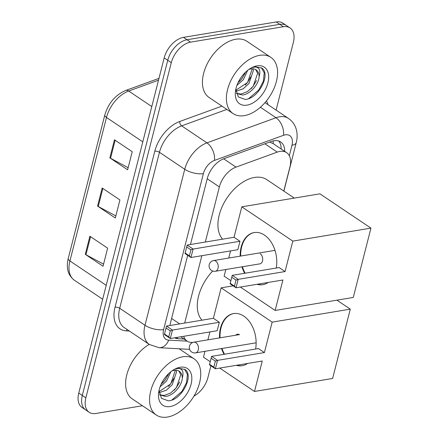 <?xml version="1.0" encoding="UTF-8"?>
<svg xmlns="http://www.w3.org/2000/svg" width="439" height="439" viewBox="0 0 439 439"><rect width="100%" height="100%" fill="white"/><g stroke="black" fill="none" stroke-linecap="round" stroke-linejoin="round"><path stroke-width="0.66" d="M273.124 140.914A20.32 12.265 70 0 1 273.283 143.696L269.661 142.06M183.678 336.296A20.32 12.484 123.9 0 0 187.08 341.076A20.32 12.484 123.9 0 0 191.327 342.442L192.65 342.513M283.792 191.053L289.905 167.067A20.32 12.484 123.9 0 0 286.59 152.635A20.32 12.484 123.9 0 0 277.25 152.119L236.017 167.116A20.32 12.484 123.9 0 0 219.374 186.937L205.331 242.043M201.852 255.685L184.676 323.06M142.456 405.746L95.894 413.483A20.32 12.484 -56.1 0 1 89.172 412.27A20.32 12.484 -56.1 0 1 85.857 397.838L171.292 62.667A20.32 12.484 -56.1 0 1 190.548 42.144L283.325 26.719A20.32 12.484 -56.1 0 1 290.047 27.937A20.32 12.484 -56.1 0 1 293.362 42.369L276.093 110.118M210.918 365.808L207.927 377.54A20.32 12.484 -56.1 0 1 193.917 396.159M290.047 27.937L282.952 23.168A20.32 12.484 -56.1 0 0 276.224 21.95L183.447 37.375A20.32 12.484 -56.1 0 0 164.191 57.893L78.757 393.064A20.32 12.484 -56.1 0 0 82.071 407.496L85.621 409.883A20.32 12.484 -56.1 0 1 82.307 395.451L167.742 60.28A20.32 12.484 -56.1 0 1 186.998 39.757L279.775 24.337A20.32 12.484 -56.1 0 1 286.497 25.55A20.32 12.484 -56.1 0 0 279.775 24.337L186.998 39.757A20.32 12.484 -56.1 0 0 167.742 60.28L82.307 395.451A20.32 12.484 -56.1 0 0 85.621 409.883L89.172 412.27M174.563 337.81A20.32 12.484 123.9 0 0 178.042 338.721L184.056 339.045M187.705 255.317L170.475 322.923A20.32 12.484 123.9 0 0 169.964 325.508M284.702 151.367A20.32 12.484 123.9 0 0 280.68 141.967A20.32 12.484 123.9 0 0 271.346 141.446L223.928 158.693A20.32 12.484 123.9 0 0 207.285 178.519L190.46 244.512M278.738 141.023A20.32 12.484 -56.1 0 1 281.152 148.986M89.891 236.237L107.637 248.161L103.028 266.248L85.281 254.318L89.891 236.237M114.475 139.783L132.221 151.707L127.612 169.794L109.865 157.87L114.475 139.783M102.183 188.007L119.929 199.937L115.32 218.018L97.573 206.094L102.183 188.007M115.852 215.928L98.248 206.5A5.422 2.146 -165.7 0 1 97.573 206.094M128.144 167.703L110.54 158.27A5.422 2.146 -165.7 0 1 109.865 157.87M103.56 264.157L85.956 254.724A5.422 2.146 -165.7 0 1 85.281 254.318M182.833 356.77A33.869 20.809 -56.1 0 1 194.043 358.795A33.869 20.809 -56.1 0 1 196.732 390.814A33.869 20.809 -56.1 0 1 167.468 417.05A33.869 20.809 -56.1 0 1 156.262 415.02A33.869 20.809 -56.1 0 1 153.568 383A33.869 20.809 -56.1 0 1 182.833 356.77M159.522 394.76L164.148 395.473L170.601 393.042L176.379 387.703L180.791 374.708L178.843 370.971M159.544 394.837L165.558 396.417C173.164 395.868 181.905 385.876 182.284 378.149A15.31 9.406 -56.1 0 0 179.255 371.218A15.31 9.406 -56.1 0 0 174.19 370.302A15.31 9.406 -56.1 0 0 171.879 370.96M159.105 392.685L166.376 390.205L172.154 384.86L176.566 371.871L176.099 370.192M159.022 391.621L170.744 383.916L175.156 370.922L175.007 370.203M161.179 384.152L165.113 380.13L168.73 373.584M160.076 386.825L166.518 381.074L170.875 371.718M159.017 390.469L161.442 398.305L168.296 400.823C181.384 400.461 193.709 376.536 185.681 370.011L184.901 369.408L178.294 368.211L175.567 368.952L177.79 368.464C182.531 368.453 184.029 371.685 182.284 378.149M170.14 406.563A22.082 13.565 -56.1 0 1 158.655 392.521A22.082 13.565 -56.1 0 1 174.118 369.512A22.082 13.565 -56.1 0 1 180.16 367.256A22.082 13.565 -56.1 0 1 191.069 384.262A22.082 13.565 -56.1 0 1 170.14 406.563M156.262 415.02L132.304 398.925A33.869 20.809 -56.1 0 1 127.387 372.711A33.869 20.809 -56.1 0 1 149.2 344.368M162.853 382.676L165.026 380.064L168.422 374.39M168.488 386.457L170.661 383.845L174.058 378.177M174.118 390.244L176.291 387.632L179.694 381.963M171.836 400.028L181.927 391.418L186.591 382.534L187.398 374.286L184.567 369.194M201.951 320.19A37.255 22.888 -56.1 0 1 212.701 271.028M219.544 337.904A26.417 18.037 80.6 0 1 220.521 328.026A26.417 18.037 80.6 0 1 233.488 313.589A26.417 18.037 80.6 0 1 255.602 349.054M264.41 352.572L217.53 360.37L215.379 368.809L262.259 361.012L254.494 391.456L332.625 378.467L350.295 309.144L272.169 322.133L264.41 352.572L258.461 348.577L211.587 356.375L217.53 360.37L215.362 361.138L213.826 367.169L215.379 368.809L209.436 364.814L211.587 356.375L209.436 364.814M247.525 363.465A26.417 18.037 80.6 0 1 242.152 365.714A26.417 18.037 80.6 0 1 236.347 365.319M224.038 354.3A26.417 18.037 80.6 0 1 221.514 348.561M272.169 322.133L221.146 287.847L213.387 318.291L219.33 322.286L217.179 330.726L170.305 338.518L164.362 334.523L166.513 326.084L213.387 318.291M209.908 331.933L207.894 339.841M204.969 351.315L203.476 357.17L210.226 361.709M219.719 368.085L254.494 391.456M350.295 309.144L336.932 300.166M233.147 285.849L221.146 287.847M213.826 367.169L209.655 364.365M215.362 361.138L211.192 358.339M164.362 334.523L166.513 326.084L172.456 330.079L219.33 322.286M166.112 328.048L170.283 330.847L172.456 330.079L170.305 338.518L168.746 336.878L170.283 330.847M164.576 334.074L168.746 336.878M239.54 334.748A5.422 3.699 -99.4 0 0 237.422 334.227A5.422 3.699 -99.4 0 0 235.743 335.209M242.399 365.671A26.417 18.037 80.6 0 1 236.835 365.243M224.527 354.224A26.417 18.037 80.6 0 1 222.002 348.484M220.032 337.821A26.417 18.037 80.6 0 1 233.735 313.55M222.6 239.173A37.255 22.888 -56.1 0 1 223.583 203.734A37.255 22.888 -56.1 0 1 254.527 177.444A37.255 22.888 -56.1 0 1 266.857 179.677L294.278 198.099M240.171 256.146A26.417 18.037 80.6 0 1 241.17 247.003A26.417 18.037 80.6 0 1 254.143 232.571A26.417 18.037 80.6 0 1 276.257 268.037M285.059 271.554L238.185 279.347L236.034 287.786L282.908 279.994L275.149 310.439L353.274 297.45L370.944 228.121L292.818 241.11L285.059 271.554L279.116 267.56L232.236 275.352L238.185 279.347L236.012 280.12L234.475 286.146L236.034 287.786L230.085 283.792L232.236 275.352L230.085 283.792M268.174 282.442A26.417 18.037 80.6 0 1 262.807 284.691A26.417 18.037 80.6 0 1 256.996 284.302M244.688 273.283A26.417 18.037 80.6 0 1 241.938 266.835M292.818 241.11L241.796 206.824L234.036 237.269L239.985 241.263L237.834 249.703L190.954 257.495L185.011 253.501L187.162 245.061L234.036 237.269M230.563 250.91L228.741 258.044M225.816 269.519L224.126 276.153L230.881 280.691M240.369 287.068L275.149 310.439M370.944 228.121L319.921 193.835L241.796 206.824M234.475 286.146L230.305 283.347M236.012 280.12L231.841 277.316M185.011 253.501L187.162 245.061L193.105 249.056L239.985 241.263M186.767 247.025L190.938 249.829L193.105 249.056L190.954 257.495L189.401 255.86L190.938 249.829M185.231 253.056L189.401 255.86M263.049 284.648A26.417 18.037 80.6 0 1 257.484 284.22M259.422 263.932A5.422 3.699 -99.4 0 0 259.85 263.894A5.422 3.699 -99.4 0 0 262.714 259.476A5.422 3.699 -99.4 0 0 260.19 253.726M245.176 273.201A26.417 18.037 80.6 0 1 242.427 266.758M240.66 256.063A26.417 18.037 80.6 0 1 254.384 232.533M259.663 55.352A33.869 20.809 -56.1 0 1 270.874 57.383A33.869 20.809 -56.1 0 1 273.563 89.402A33.869 20.809 -56.1 0 1 244.298 115.638A33.869 20.809 -56.1 0 1 233.093 113.608A33.869 20.809 -56.1 0 1 230.398 81.588A33.869 20.809 -56.1 0 1 259.663 55.352M233.093 113.608L209.134 97.507A33.869 20.809 -56.1 0 1 206.44 65.488A33.869 20.809 -56.1 0 1 235.705 39.258A33.869 20.809 -56.1 0 1 246.916 41.282L270.874 57.383M236.352 93.348L240.978 94.061L247.431 91.63L253.21 86.291L257.622 73.297L255.674 69.554M236.374 93.425L242.388 95.005C249.994 94.456 258.73 84.464 259.114 76.737A15.31 9.406 -56.1 0 0 256.085 69.806A15.31 9.406 -56.1 0 0 251.015 68.89A15.31 9.406 -56.1 0 0 248.71 69.543M235.935 91.274L243.206 88.793L248.984 83.448L253.396 70.454L252.93 68.78M235.853 90.204L247.574 82.505L251.986 69.51L251.838 68.791M238.004 82.741L241.938 78.718L245.555 72.172M236.906 85.407L243.349 79.662L247.7 70.306M235.847 89.057L238.273 96.893L245.127 99.406C258.214 99.049 270.539 75.124 262.511 68.594L261.732 67.99L255.125 66.794L252.398 67.54L254.62 67.052C259.361 67.041 260.859 70.267 259.114 76.737M246.97 105.146A22.082 13.565 -56.1 0 1 235.485 91.109A22.082 13.565 -56.1 0 1 250.949 68.1A22.082 13.565 -56.1 0 1 256.991 65.845A22.082 13.565 -56.1 0 1 267.9 82.85A22.082 13.565 -56.1 0 1 246.97 105.146M239.683 81.259L241.856 78.647L245.253 72.978M245.313 85.045L247.486 82.433L250.888 76.765M250.949 88.832L253.122 86.22L256.524 80.551M248.666 98.61L258.758 90.006L263.422 81.116L264.223 72.869L261.397 67.782M171.611 318.478L179.672 323.894M207.219 178.772L219.374 186.937M223.649 158.803L236.017 167.116M264.876 143.8L277.25 152.119M289.306 155.746L291.979 145.254A13.549 8.325 123.9 0 0 285.29 134.822A13.549 8.325 123.9 0 0 283.545 135.289L214.484 160.411A13.549 8.325 123.9 0 0 203.389 173.624L163.626 329.601A13.549 8.325 123.9 0 0 168.675 340.132L187.173 341.141M163.626 329.601A13.549 5.361 -165.7 0 1 144.991 325.261L119.699 308.271A27.097 16.644 123.9 0 0 124.122 327.51L149.408 344.505A27.097 16.644 -56.1 0 1 144.991 325.261L184.748 169.284A27.097 16.644 -56.1 0 1 206.939 142.856L276.005 117.734A27.097 16.644 -56.1 0 1 279.489 116.801A27.097 16.644 -56.1 0 1 288.456 118.426L264.98 102.649M260.398 107.248L276.005 117.734A13.549 8.176 70 0 1 283.545 135.289M129.373 331.044L126.388 330.88A30.483 18.723 -56.1 0 1 115.04 307.185L154.802 151.208A30.483 18.723 -56.1 0 1 179.765 121.471L221.953 106.128M266.429 100.932A30.483 18.723 -56.1 0 1 268.064 104.723M85.857 397.838L78.757 393.064M283.325 26.719L276.224 21.95M190.548 42.144L183.447 37.375M171.292 62.667L164.191 57.893M214.484 160.411A13.549 8.176 70 0 0 206.939 142.856L181.653 125.861A27.097 16.644 123.9 0 0 159.461 152.289L119.699 308.271A3.386 1.339 14.3 0 0 115.04 307.185M226.853 109.415L181.653 125.861A3.386 2.047 -110 0 1 179.765 121.471M203.389 173.624A13.549 5.361 -165.7 0 1 184.748 169.284L159.461 152.289A3.386 1.339 14.3 0 0 154.802 151.208M127.233 329.601A3.386 2.508 -86.9 0 0 126.388 330.88M168.675 340.132A13.549 10.042 93.1 0 1 159.061 347.699L189.621 349.362M283.879 191.113L296.237 142.637A13.549 5.361 -165.7 0 1 291.979 145.254M176.264 337.525L178.042 338.721M106.216 285.345L69.922 260.958A6.772 2.683 -165.7 0 1 68.237 258.472L104.817 114.98A6.772 2.683 14.3 0 0 106.496 117.465L69.922 260.958A27.097 16.644 123.9 0 0 74.339 280.197C68.018 275.379 65.982 268.141 68.237 258.472M104.817 114.98C108.384 103.132 115.347 94.961 125.708 90.467A6.772 4.088 70 0 1 128.687 91.038A27.097 16.644 123.9 0 0 106.496 117.465L142.79 141.852M158.506 80.189L128.687 91.038L151.79 106.556M102.847 188.457L98.248 206.5M90.555 236.681L85.956 254.724M115.139 140.228L110.54 158.27M198.269 349.91A5.422 3.699 80.6 0 1 195.607 352.868A5.422 5.422 0 0 1 189.467 346.184A5.422 5.422 0 0 1 193.829 342.179A5.422 3.699 80.6 0 1 195.948 342.7A5.422 3.699 80.6 0 1 198.269 349.91M218.029 268.295A5.422 3.699 80.6 0 1 215.373 271.253A5.422 5.422 0 0 1 209.233 264.569A5.422 5.422 0 0 1 213.595 260.563A5.422 3.699 80.6 0 1 215.714 261.084A5.422 3.699 80.6 0 1 218.029 268.295M180.698 336.79L187.08 341.076M273.096 143.569L286.59 152.635M149.408 344.505L159.061 347.699M296.237 142.637C297.313 138.483 297.412 134.4 296.528 130.388C295.326 125.334 292.637 121.345 288.456 118.426M125.708 90.467L158.973 78.362M74.339 280.197L102.671 299.239M194.043 358.795L179.156 348.791M256.135 342.81L195.607 352.868M239.326 334.617L193.829 342.179M260.267 263.79L215.373 271.253M274.984 250.356L213.595 260.563"/></g></svg>
